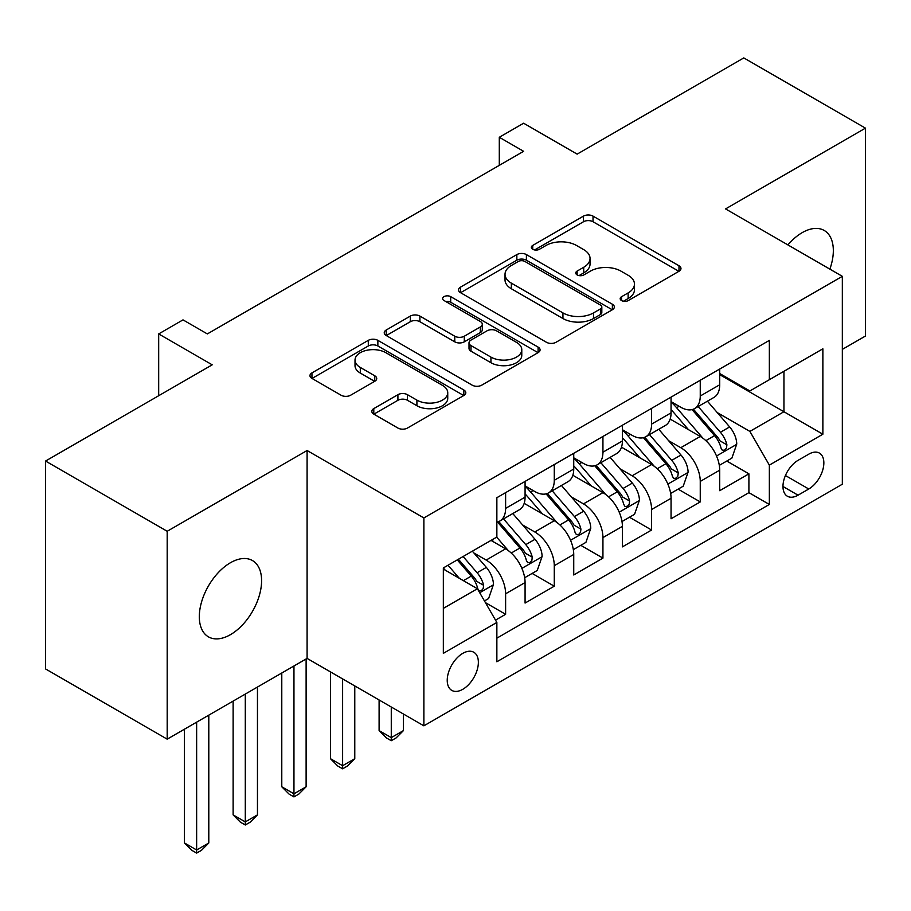 <?xml version="1.0" encoding="UTF-8"?>
<svg xmlns="http://www.w3.org/2000/svg" width="911" height="911" viewBox="0 0 911 911"><rect width="100%" height="100%" fill="white"/><g stroke="black" fill="none" stroke-linecap="round" stroke-linejoin="round"><path stroke-width="1.37" d="M621.564 300.573A4.726 2.733 0 0 0 628.248 300.573L678.991 271.273A6.753 3.895 0 0 0 680.972 268.517A6.753 3.895 0 0 0 678.991 265.761L593.027 216.123A6.753 3.895 0 0 0 583.473 216.123L532.73 245.423A4.726 2.733 0 0 0 531.341 247.359A4.726 2.733 0 0 0 532.73 249.284A4.726 2.733 0 0 0 539.414 249.284L545.985 245.492A21.613 12.481 0 0 1 576.549 245.492L583.712 249.625A21.613 12.481 0 0 1 590.043 258.451A21.613 12.481 0 0 1 583.712 267.276L577.141 271.068A4.726 2.733 0 0 0 575.763 273.004A4.726 2.733 0 0 0 577.141 274.928A4.726 2.733 0 0 0 583.826 274.928L590.396 271.136A21.613 12.481 0 0 1 620.972 271.136L628.135 275.27A21.613 12.481 0 0 1 634.466 284.095A21.613 12.481 0 0 1 628.135 292.921L621.564 296.713A4.726 2.733 0 0 0 620.175 298.649A4.726 2.733 0 0 0 621.564 300.573L621.564 296.713M230.449 634.66A44.035 25.428 120 0 0 259.225 595.851A44.035 25.428 120 0 0 252.472 560.561A44.035 25.428 120 0 0 230.449 562.736A44.035 25.428 120 0 0 201.684 601.556A44.035 25.428 120 0 0 208.437 636.846A44.035 25.428 120 0 0 230.449 634.66M829.864 269.132A44.035 25.428 120 0 0 824.216 230.472A44.035 25.428 120 0 0 802.192 232.647A44.035 25.428 120 0 0 787.901 244.911M462.799 689.297A22.023 12.708 120 0 0 477.182 669.892A22.023 12.708 120 0 0 473.811 652.253A22.023 12.708 120 0 0 462.799 653.346A22.023 12.708 120 0 0 448.417 672.751A22.023 12.708 120 0 0 451.788 690.39A22.023 12.708 120 0 0 462.799 689.297M373.795 408.595A6.753 3.895 0 0 0 371.825 411.362A6.753 3.895 0 0 0 373.795 414.118L397.913 428.045A6.753 3.895 0 0 0 407.468 428.045L463.824 395.499A6.753 3.895 0 0 0 465.806 392.743A6.753 3.895 0 0 0 463.824 389.988L377.86 340.35A6.753 3.895 0 0 0 368.306 340.35L311.949 372.895A6.753 3.895 0 0 0 309.968 375.651A6.753 3.895 0 0 0 311.949 378.407L341.078 395.226A6.753 3.895 0 0 0 350.633 395.226L374.751 381.299A6.753 3.895 0 0 0 376.733 378.543A6.753 3.895 0 0 0 374.751 375.787L360.3 367.44A18.072 10.431 0 0 1 355.017 360.073A18.072 10.431 0 0 1 366.165 350.428A18.072 10.431 0 0 1 385.854 352.694L442.461 385.364A18.072 10.431 0 0 1 447.745 392.743A18.072 10.431 0 0 1 436.597 402.377A18.072 10.431 0 0 1 416.908 400.123L407.468 394.679A6.753 3.895 0 0 0 397.913 394.679L373.795 408.595L373.795 414.118M842.333 349.38L865.45 336.034L865.45 128.144L743.809 57.917L577.141 154.13L523.62 123.224L499.296 137.276L523.62 151.317L207.344 333.927L183.009 319.875L158.685 333.927L158.685 395.727M167.191 531.272L167.191 739.163L307.087 658.402L307.087 450.512L167.191 531.272L45.55 461.046L212.206 364.821L158.685 333.927M307.087 450.512L423.877 517.938L842.333 276.329L842.333 484.219L423.877 725.828L423.877 517.938M865.45 128.144L725.555 208.915L842.333 276.329M546.463 342.285A6.753 3.895 0 0 0 556.006 342.285L612.374 309.74A6.753 3.895 0 0 0 614.344 306.984A6.753 3.895 0 0 0 612.374 304.228L526.399 254.59A6.753 3.895 0 0 0 516.844 254.59L460.488 287.136A6.753 3.895 0 0 0 458.506 289.892A6.753 3.895 0 0 0 460.488 292.647L546.463 342.285M445.9 301.598A4.726 2.733 0 0 1 450.694 302.27L450.694 296.644L538.105 347.102A6.753 3.895 0 0 1 540.075 349.87A6.753 3.895 0 0 1 538.105 352.625L481.737 385.159A6.753 3.895 0 0 1 472.183 385.159L386.218 335.521L386.218 330.01A6.753 3.895 0 0 0 384.237 332.766A6.753 3.895 0 0 0 386.218 335.521M386.218 330.01L410.337 316.083A6.753 3.895 0 0 1 419.891 316.083L454.76 336.216A6.753 3.895 0 0 0 464.303 336.216L480.302 326.981A6.753 3.895 0 0 0 482.283 324.225A6.753 3.895 0 0 0 480.302 321.458L444.01 300.505A4.726 2.733 0 0 1 442.621 298.58A4.726 2.733 0 0 1 445.547 296.052A4.726 2.733 0 0 1 450.694 296.644M167.191 739.163L45.55 668.936L45.55 461.046M495.527 620.118L505.616 614.299L485.426 602.638M473.936 553.023L486.155 560.071A27.524 15.897 60 0 1 505.616 593.79L525.078 582.55L525.078 603.059L554.275 586.206L532.138 573.418M522.595 524.93L534.814 531.978A27.524 15.897 60 0 1 554.275 565.697L573.736 554.457L573.736 574.966L602.934 558.113L580.797 545.325M571.254 496.837L583.473 503.885A27.524 15.897 60 0 1 602.934 537.604L622.395 526.364L622.395 546.873L651.593 530.02L629.455 517.232M619.913 468.744L632.132 475.793A27.524 15.897 60 0 1 651.593 509.511L671.054 498.271L671.054 518.78L700.252 501.927L700.252 481.418A27.524 15.897 -120 0 0 680.79 447.7L668.572 440.651M678.114 489.139L700.252 501.927M525.078 582.55A27.524 15.897 -120 0 0 505.616 548.832L491.018 540.405M573.736 554.457A27.524 15.897 -120 0 0 554.275 520.739L524.189 503.373M622.395 526.364A27.524 15.897 -120 0 0 602.934 492.646L572.848 475.28M671.054 498.271A27.524 15.897 -120 0 0 651.593 464.553L621.507 447.187M808.763 454.168L798.059 460.34A21.329 12.321 120 0 0 784.12 479.14A21.329 12.321 120 0 0 787.389 496.233A21.329 12.321 120 0 0 798.059 495.185L808.763 489.002A21.329 12.321 120 0 0 822.701 470.201A21.329 12.321 120 0 0 819.433 453.109A21.329 12.321 120 0 0 808.763 454.168M443.338 608.389L477.398 588.734L496.859 622.441L496.859 661.773L769.351 504.455L769.351 465.122L749.89 431.404L717.23 412.558M496.859 622.441L443.338 653.346L443.338 567.94L496.859 537.034L496.859 497.702L769.351 340.384L769.351 379.716L822.872 348.811L822.872 434.217L769.351 465.122M525.078 485.905L534.814 491.53A27.524 15.897 60 0 0 548.581 492.885L568.043 481.657A27.524 15.897 -120 0 0 573.736 469.051L573.736 453.314M573.736 457.812L583.473 463.437A27.524 15.897 60 0 0 597.24 464.792L616.701 453.564A27.524 15.897 -120 0 0 622.395 440.958L622.395 425.221M622.395 429.719L632.132 435.344A27.524 15.897 60 0 0 645.899 436.699L665.36 425.471A27.524 15.897 -120 0 0 671.054 412.865L671.054 397.128M496.859 638.167L748.91 492.646L748.91 473.834L719.713 490.687L719.713 470.178A27.524 15.897 -120 0 0 700.252 436.46L670.166 419.094M671.054 401.626L680.79 407.251A27.524 15.897 -120 0 0 694.558 408.606A27.524 15.897 -120 0 0 700.252 396.012L700.252 380.274M694.558 408.606L714.019 397.378A27.524 15.897 -120 0 0 719.713 384.772L719.713 369.046M505.616 492.646L505.616 508.384A27.524 15.897 60 0 1 499.923 520.978A27.524 15.897 60 0 1 496.859 522.094M499.923 520.978L519.384 509.75A27.524 15.897 -120 0 0 525.078 497.144L525.078 481.407M554.275 464.553L554.275 480.291A27.524 15.897 60 0 1 548.581 492.885M602.934 436.46L602.934 452.198A27.524 15.897 60 0 1 597.24 464.792M651.593 408.367L651.593 424.105A27.524 15.897 60 0 1 645.899 436.699M651.593 509.511L651.593 530.02M602.934 537.604L602.934 558.113M554.275 565.697L554.275 586.206M505.616 593.79L505.616 614.299M477.398 588.734L443.338 569.068M749.89 431.404L783.95 411.738L783.95 371.289L822.872 348.811M719.713 374.66L822.872 434.217M719.713 373.533L749.89 390.956L769.351 379.716M307.087 658.402L423.877 725.828M499.296 137.276L499.296 165.369M726.773 461.046L748.91 473.834M748.91 492.646L769.351 504.455M623.454 301.245L628.135 298.546A21.613 12.481 0 0 0 634.466 289.721L634.466 284.095M590.043 258.451L590.043 264.076A21.613 12.481 0 0 1 583.712 272.901L579.032 275.6M678.911 271.33L593.027 221.749A6.753 3.895 0 0 0 583.473 221.749L534.62 249.956M612.283 309.797L526.399 260.216A6.753 3.895 0 0 0 516.844 260.216L460.579 292.704M600.429 308.92A4.726 2.733 0 0 0 601.818 306.984A4.726 2.733 0 0 0 600.429 305.06L524.964 261.491A4.726 2.733 0 0 0 518.279 261.491L511.356 265.488A21.613 12.481 0 0 0 505.024 274.313A21.613 12.481 0 0 0 511.356 283.139L562.941 312.917A21.613 12.481 0 0 0 593.505 312.917L600.429 308.92L600.429 314.534A4.726 2.733 0 0 0 601.818 312.61L601.818 306.984M505.024 274.313L505.024 279.928A21.613 12.481 0 0 0 511.356 288.753L511.356 283.139M600.429 314.534L593.505 318.531A21.613 12.481 0 0 1 562.941 318.531L511.356 288.753M386.31 335.578L410.337 321.708L410.337 316.083M482.283 324.225L482.283 329.839A6.753 3.895 0 0 1 480.302 332.595L464.303 341.83A6.753 3.895 0 0 1 454.76 341.83L419.891 321.708A6.753 3.895 0 0 0 410.337 321.708M450.694 302.27L538.014 352.671M490.938 357.101A18.072 10.431 0 0 0 510.627 359.367A18.072 10.431 0 0 0 521.775 349.733A18.072 10.431 0 0 0 516.491 342.354L496.552 330.841A6.753 3.895 0 0 0 486.998 330.841L470.998 340.076A6.753 3.895 0 0 0 469.017 342.832A6.753 3.895 0 0 0 470.998 345.588L490.938 357.101L490.938 362.726A18.072 10.431 0 0 0 510.627 364.981A18.072 10.431 0 0 0 521.775 355.347L521.775 349.733M469.017 342.832L469.017 348.457A6.753 3.895 0 0 0 470.998 351.213L470.998 345.588M490.938 362.726L470.998 351.213M447.745 392.743L447.745 398.369A18.072 10.431 0 0 1 436.597 408.003A18.072 10.431 0 0 1 416.908 405.737L407.468 400.293A6.753 3.895 0 0 0 397.913 400.293L373.886 414.163M355.017 360.073L355.017 365.687A18.072 10.431 0 0 0 360.3 373.066L360.3 367.44M374.66 381.356L360.3 373.066M463.745 395.556L377.86 345.975A6.753 3.895 0 0 0 368.306 345.975L312.04 378.452M719.303 465.362L731.886 458.096L736.748 444.044A18.231 10.533 -120 0 0 729.643 426.929L707.414 401.182M702.962 438.248L676.588 407.718A52.644 30.393 -120 0 0 671.054 401.933M688.5 429.673L673.753 412.603A43.694 25.223 -120 0 0 671.054 409.665M692.075 409.597L714.566 435.64A18.231 10.533 60 0 1 721.057 448.201L722.389 450.364L724.849 450.011L726.5 448.007L726.898 444.83A18.231 10.533 -120 0 0 720.396 432.269L698.168 406.522M693.396 409.176L717.561 437.155A9.292 5.364 60 0 1 719.895 440.787L726.898 444.83M670.644 493.455L683.227 486.189L688.09 472.137A18.231 10.533 -120 0 0 680.984 455.022L658.755 429.275M654.303 466.341L627.93 435.811A52.644 30.393 -120 0 0 622.395 430.026M639.841 457.766L625.094 440.696A43.694 25.223 -120 0 0 622.395 437.758M643.417 437.69L665.907 463.733A18.231 10.533 60 0 1 672.398 476.294L673.73 478.457L676.19 478.104L677.841 476.1L678.24 472.923A18.231 10.533 -120 0 0 671.737 460.362L649.509 434.615M644.737 437.269L668.902 465.248A9.292 5.364 60 0 1 671.236 468.88L678.24 472.923M391.274 707.004L391.274 737.625L403.436 730.599L403.436 714.019M403.436 730.599L396.137 737.91L391.274 740.711L386.401 737.91L379.101 730.599L379.101 699.978M379.101 730.599L391.274 737.625L391.274 740.711M621.985 521.548L634.568 514.282L639.431 500.23A18.231 10.533 -120 0 0 632.325 483.115L610.097 457.368M605.644 494.434L579.271 463.904A52.644 30.393 -120 0 0 573.736 458.119M591.182 485.859L576.435 468.789A43.694 25.223 -120 0 0 573.736 465.851M594.758 465.783L617.248 491.826A18.231 10.533 60 0 1 623.739 504.387L625.071 506.55L627.531 506.197L629.182 504.193L629.581 501.016A18.231 10.533 -120 0 0 623.078 488.455L600.85 462.708M596.079 465.362L620.243 493.341A9.292 5.364 60 0 1 622.577 496.973L629.581 501.016M342.616 678.911L342.616 765.718L354.778 758.692L354.778 685.926M354.778 758.692L347.478 766.003L342.616 768.804L337.742 766.003L330.442 758.692L330.442 671.885M330.442 758.692L342.616 765.718L342.616 768.804M573.326 549.64L585.91 542.375L590.772 528.323A18.231 10.533 -120 0 0 583.666 511.208L561.438 485.461M556.985 522.527L530.612 491.997A52.644 30.393 -120 0 0 525.078 486.212M542.523 513.952L527.776 496.882A43.694 25.223 -120 0 0 525.078 493.944M546.099 493.876L568.589 519.919A18.231 10.533 60 0 1 575.08 532.48L576.412 534.643L578.872 534.29L580.523 532.286L580.922 529.109A18.231 10.533 -120 0 0 574.42 516.548L552.191 490.801M547.42 493.455L571.584 521.434A9.292 5.364 60 0 1 573.919 525.066L580.922 529.109M293.957 665.987L293.957 793.811L306.119 786.785L306.119 658.96M306.119 786.785L298.819 794.096L293.957 796.897L289.083 794.096L281.784 786.785L281.784 673.013M281.784 786.785L293.957 793.811L293.957 796.897M524.668 577.722L537.251 570.468L542.113 556.416A18.231 10.533 -120 0 0 535.008 539.301L512.779 513.553M508.327 550.62L496.677 537.137M493.864 542.045L491.974 539.859M497.44 521.969L519.93 548.012A18.231 10.533 60 0 1 526.421 560.572L527.754 562.736L530.213 562.383L531.865 560.379L532.263 557.202A18.231 10.533 -120 0 0 525.761 544.641L503.532 518.894M498.761 521.548L522.925 549.527A9.292 5.364 60 0 1 525.26 553.159L532.263 557.202M245.298 694.08L245.298 821.904L257.46 814.878L257.46 687.053M257.46 814.878L250.161 822.189L245.298 824.99L240.424 822.189L233.125 814.878L233.125 701.106M233.125 814.878L245.298 821.904L245.298 824.99M484.447 600.953L488.592 598.561L493.455 584.509A18.231 10.533 -120 0 0 486.349 567.394L472.353 551.189M459.292 578.269L448.018 565.23M445.206 570.138L443.338 567.974M457.265 559.889L471.272 576.105A18.231 10.533 60 0 1 477.763 588.665L479.095 590.829L481.555 590.476L483.206 588.472L483.604 585.295A18.231 10.533 -120 0 0 477.102 572.734L463.107 556.519M458.392 559.24L474.267 577.62A9.292 5.364 60 0 1 476.601 581.252L483.604 585.295M196.639 722.172L196.639 849.997L208.801 842.971L208.801 715.146M208.801 842.971L201.502 850.282L196.639 853.083L191.766 850.282L184.466 842.971L184.466 729.199M184.466 842.971L196.639 849.997L196.639 853.083M486.155 560.071L505.616 548.832M534.814 531.978L554.275 520.739M583.473 503.885L602.934 492.646M632.132 475.793L651.593 464.553M680.79 447.7L700.252 436.46M700.252 396.012L719.713 384.772M505.616 508.384L525.078 497.144M554.275 480.291L573.736 469.051M602.934 452.198L622.395 440.958M651.593 424.105L671.054 412.865M700.252 481.418L719.713 470.178M785.43 475.531L808.763 489.002M782.97 486.474L798.059 495.185M628.135 298.546L628.135 292.921M577.141 274.928L577.141 271.068M583.712 272.901L583.712 267.276M532.73 249.284L532.73 245.423M583.473 221.749L583.473 216.123M593.027 221.749L593.027 216.123M678.991 271.273L678.991 265.761M460.488 292.647L460.488 287.136M516.844 260.216L516.844 254.59M526.399 260.216L526.399 254.59M612.374 309.74L612.374 304.228M562.941 318.531L562.941 312.917M593.505 318.531L593.505 312.917M419.891 321.708L419.891 316.083M454.76 341.83L454.76 336.216M464.303 341.83L464.303 336.216M480.302 332.595L480.302 326.981M538.105 352.625L538.105 347.102M397.913 400.293L397.913 394.679M407.468 400.293L407.468 394.679M416.908 405.737L416.908 400.123M374.751 381.299L374.751 375.787M311.949 378.407L311.949 372.895M368.306 345.975L368.306 340.35M377.86 345.975L377.86 340.35M463.824 395.499L463.824 389.988M716.524 456.001L736.623 444.397M676.588 407.718L679.094 406.272M720.396 432.269L729.643 426.929M705.866 440.662L714.566 435.64M667.865 484.094L687.964 472.49M627.93 435.811L630.435 434.365M671.737 460.362L680.984 455.022M657.207 468.755L665.907 463.733M619.207 512.187L639.306 500.583M579.271 463.904L581.776 462.458M623.078 488.455L632.325 483.115M608.548 496.848L617.248 491.826M570.548 540.28L590.647 528.676M530.612 491.997L533.117 490.551M574.42 516.548L583.666 511.208M559.889 524.941L568.589 519.919M521.889 568.373L541.988 556.769M525.761 544.641L535.008 539.301M511.23 553.034L519.93 548.012M479.71 592.731L493.329 584.862M477.102 572.734L486.349 567.394M463.392 580.649L471.272 576.105"/></g></svg>
